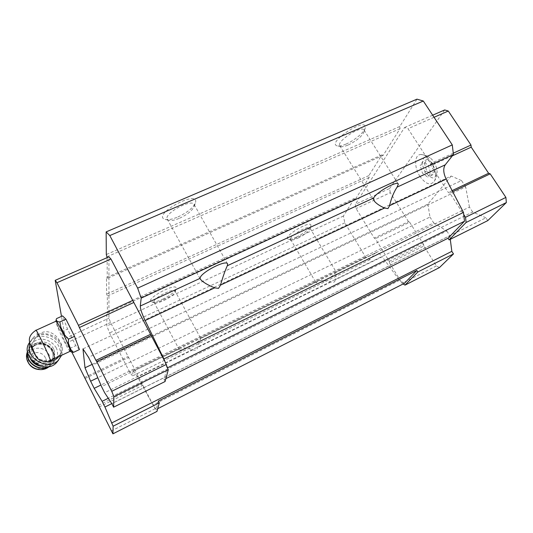 <?xml version="1.0" encoding="UTF-8"?>
<svg xmlns="http://www.w3.org/2000/svg" width="533" height="533" viewBox="0 0 533 533"><rect width="100%" height="100%" fill="white"/><g stroke="black" fill="none" stroke-linecap="round" stroke-linejoin="round"><path stroke-width="0.4" stroke-dasharray="2.67 2" d="M424.441 163.345L427.379 159.38L432.749 163.345L435.108 171.293L432.09 175.164L426.786 171.173L424.441 163.345L420.097 165.33L423.002 161.379L428.352 165.363L430.731 173.325L427.746 177.183L422.462 173.172L420.097 165.33M425.727 172.565C419.817 163.997 422.862 152.511 429.944 157.701C434.182 161.093 436.567 165.763 437.1 171.706C435.781 179.674 431.983 179.961 425.727 172.565M33.619 351.94L38.169 358.183L40.175 359.469C43.326 360.921 46.524 361.141 49.769 360.128L59.483 355.338C62.814 352.22 63.16 347.909 60.522 342.406C56.525 333.905 45.878 327.095 37.743 335.603L35.691 337.695L32.333 343.379L31.967 345.437L33.619 351.94M70.056 351.34C69.083 350.594 67.025 347.096 63.887 340.847C59.13 331.073 56.458 324.604 55.858 321.439L55.878 321.266M439.432 267.586L436.387 265.927L423.855 246.019L389.576 263.009L389.297 261.357L375.359 238.711L374.253 238.098L356.084 208.563L355.291 204.352L404.554 127.5L408.012 128.706L430.651 163.578L430.937 165.696L448.306 192.46L449.819 193.099L463.71 214.493M389.576 263.009L400.649 281.004L399.49 280.305L382.208 256.766L335.237 279.838L336.256 272.15L335.817 272.516C333.818 275.155 329.7 278.093 323.458 281.324C319.327 283.289 316.942 283.909 316.309 283.17L317.375 281.317C320.766 279.898 325.337 280.085 331.08 281.884C333.598 282.823 334.984 282.137 335.237 279.838M416.979 99.158L399.723 126.574L400.043 128.686L383.127 155.423L381.888 154.916L368.876 175.604L369.196 177.429L355.591 198.936L354.525 198.396L343.432 216.025L344.784 222.834L365.571 256.986L370.015 259.631L375.339 253.028C377.164 252.002 379.456 253.248 382.208 256.766M179.374 348.882L179.694 348.515C182.479 347.403 186.883 347.816 192.919 349.755C195.531 350.774 197.09 350.008 197.596 347.456L200.641 338.502C199.668 340.734 195.758 343.625 188.895 347.17C183.372 349.775 180.154 350.601 179.248 349.648L179.374 348.882L133.103 371.248C133.67 370.821 135.135 372.727 137.514 376.964L153.644 406.066L110.578 322.505L108.925 318.188L108.932 256.839M164.664 361.074L167.109 368.003L164.064 379.549L165.87 378.65M167.595 367.757L167.109 368.003M165.09 381.521L164.064 379.549M487.775 220.615L485.923 217.79L111.843 403.661M485.923 217.79L472.658 212.007L104.628 392.734M472.658 212.007L469.453 207.09L101.563 386.632M469.453 207.09L465.655 186.883L92.482 365.158M465.655 186.883L461.498 180.54L88.511 357.277M461.498 180.54L451.185 176.037L82.968 348.902M451.185 176.037L427.886 204.119L92.102 364.412M427.886 204.119L429.964 217.051L97.799 377.73M429.964 217.051L433.689 222.894L100.897 385.053M433.689 222.894L446.847 231.022L108.286 398.271M446.847 231.022L449.819 235.659L111.803 403.601M449.819 235.659L450.285 239.31M158.388 401.063L156.169 409.477L153.644 406.066L156.988 411.403M157.728 408.684L156.169 409.477M399.49 280.305L152.871 405.027M404.454 283.289L400.649 281.004L402.089 283.343L403.121 283.969M133.03 371.508L132.537 375.952L129.626 372.047L109.551 332.945L106.867 325.983L106.76 312.191L107.426 313.018L107.333 296.028L106.62 294.143L106.493 277.573L107.24 278.426L107.126 257.626M370.015 259.631L132.537 375.952M365.571 256.986L129.626 372.047M344.784 222.834L109.551 332.945M343.432 216.025L106.867 325.983M162.652 299.24C170.353 295.422 174.871 291.924 176.21 288.746C178.035 281.364 144.916 298.7 151.259 301.831C153.277 302.604 157.075 301.738 162.652 299.24M296.381 237.125C304.503 233.001 309.333 229.177 310.879 225.652C312.178 219.01 282.17 236.652 287.98 239.11C289.439 239.663 292.244 239.004 296.381 237.125M354.525 198.396L106.76 312.191M355.591 198.936L107.426 313.018M369.196 177.429L107.333 296.028M368.876 175.604L106.62 294.143M381.888 154.916L106.493 277.573M383.127 155.423L107.24 278.426M400.043 128.686L107.12 256.739M399.723 126.574L106.314 254.541M345.977 144.103C354.692 140.446 364.932 131.744 365.292 127.547C366.977 116.5 327.182 142.044 336.783 145.782C338.655 146.468 341.72 145.909 345.977 144.103M177.929 216.951C187.789 212.281 193.686 207.39 195.611 202.28C198.369 189.481 153.218 213.72 164.217 219.17C167.049 220.336 171.619 219.596 177.929 216.951M179.574 218.23C187.803 214.326 192.719 210.255 194.312 206.031L194.199 204.619C192.2 198.149 163.751 213.44 167.222 219.136L168.181 220.096C170.513 221.062 174.311 220.442 179.574 218.23M348.169 145.009C357.023 140.619 362.387 136.035 364.266 131.251L364.112 130.152C362.074 124.709 336.41 141.158 339.748 145.722L340.534 146.415C342.073 146.988 344.618 146.515 348.169 145.009M297.954 238.131C304.729 234.687 308.754 231.509 310.033 228.597L309.966 228.057C308.893 224.553 288.513 236.539 290.605 239.437L290.985 239.79C292.184 240.25 294.509 239.697 297.954 238.131M163.878 300.505C170.3 297.314 174.064 294.409 175.177 291.784L175.13 291.145C174.124 287.187 151.858 298.853 153.997 302.238L154.423 302.677C156.082 303.317 159.234 302.591 163.878 300.505M434.042 117.287L408.012 128.706M432.669 115.201L404.554 127.5M453.27 153.184L430.651 163.578M452.37 155.829L430.937 165.696M452.137 190.627L448.306 192.46M452.704 191.72L449.819 193.099M436.387 265.927L402.089 283.343M423.855 246.019L423.608 244.374L389.297 261.357M423.608 244.374L409.637 222.194L375.359 238.711M409.637 222.194L408.491 221.628L374.253 238.098M408.491 221.628L390.276 192.699L356.084 208.563M390.276 192.699L389.59 188.502L355.291 204.352M389.59 188.502L444.682 109.945M419.991 176.443C414.021 167.589 414.234 154.717 420.617 154.53C428.632 153.091 439.199 173.751 434.268 181.267C430.491 185.857 425.727 184.251 419.991 176.443M111.177 431.037L155.036 408.771M99.171 406.952L142.924 385.266M98.472 405.273L142.291 383.587M85.12 378.49L128.813 357.45M84.487 377.511L128.107 356.524M71.822 352.1L67.125 342.672L110.578 322.505M67.125 342.672L65.306 338.342L108.925 318.188M65.306 338.342L61.482 316.375M79.437 349.568L75.806 345.644L67.511 329.094L62.554 315.889M70.696 351.607L69.556 350.054L69.936 348.389L66.392 344.498L62.581 336.836L61.661 331.779L59.003 328.861L56.651 322.785L56.591 318.587M59.003 328.861L56.651 322.785M56.125 320.086L57.617 321.652M60.809 327.202L64.766 335.13M68.457 343.392L70.782 349.481M71.169 351.9L69.556 350.054M66.392 344.498L62.581 336.836M61.661 331.779L67.511 329.094M69.936 348.389L75.806 345.644M31.967 345.437L32.127 348.815M35.691 355.911L38.169 358.183M40.175 359.469L47.257 361.527M58.677 356.664C68.91 344.425 45.838 326.462 35.145 338.448L32.333 343.379M39.702 359.895C36.63 357.456 35.005 358.009 34.832 361.554C37.916 363.986 39.535 363.439 39.702 359.895M45.492 357.929C40.715 347.829 23.965 353.319 28.929 363.559C33.879 373.853 50.588 367.963 45.492 357.929M53.586 348.902C50.422 341.86 39.469 339.448 34.578 344.831C25.058 353.665 42.787 369.429 51.814 360.195C54.906 356.997 55.492 353.232 53.586 348.902M56.331 347.982C52.64 342.119 47.304 339.148 40.308 339.075C31.667 340.154 26.683 348.649 30.234 356.71C33.492 362.467 39.982 366.018 46.584 365.691C55.285 364.392 59.883 355.811 56.331 347.982M58.603 360.061C60.982 355.791 61.048 351.26 58.817 346.49C54.179 336.21 38.136 332.699 31.027 340.667L29.615 342.419M61.621 355.291C62.881 351.553 62.594 347.769 60.749 343.925C56.078 333.605 39.968 330.054 32.833 338.035L29.801 343.152M432.749 163.345L428.352 165.363M427.379 159.38L423.002 161.379M435.108 171.293L430.731 173.325M432.09 175.164L427.746 177.183M426.786 171.173L422.462 173.172M37.743 335.603L36.024 330.273M50.195 360.634L49.769 360.128M192.919 349.755L137.514 376.964M316.888 281.757L200.641 338.502M331.08 281.884L197.596 347.456M374.939 253.428L335.817 272.516M40.968 369.582C49.023 367.683 51.768 362.88 49.216 355.171C43.28 341.7 20.68 349.635 28.336 362.853M48.963 366.564L50.902 365.125C54.626 361.294 55.352 356.784 53.073 351.593C49.303 343.185 36.204 340.34 30.361 346.823L27.563 352.066M48.496 366.644L51.135 364.832C54.859 360.994 55.579 356.484 53.3 351.287C49.522 342.879 36.424 340.027 30.574 346.517L27.643 352.52M41.101 366.251C50.055 367.677 56.691 358.716 52.594 351.147C46.344 336.989 22.586 345.164 30.554 359.115M51.994 351.034C48.849 344.018 37.936 341.626 33.053 346.996C23.565 355.817 41.214 371.514 50.222 362.293C53.3 359.102 53.893 355.344 51.994 351.034M179.694 348.509L133.103 371.248M317.375 281.317L200.641 338.288L175.13 291.145M375.339 253.028L336.023 272.216M167.222 219.136L200.268 279.079M194.199 204.619L227.491 263.782M194.312 206.031L195.611 202.28M168.181 220.096L164.217 219.17M339.748 145.722L373.893 200.568M364.112 130.152L398.244 183.972M364.266 131.251L365.292 127.547M340.534 146.415L336.783 145.782M290.605 239.437L316.309 283.17M309.966 228.057L336.256 272.15M310.033 228.597L310.879 225.652M290.985 239.79L287.98 239.11M153.997 302.238L179.248 349.648M175.177 291.784L176.21 288.746M154.423 302.677L151.259 301.831M56.125 320.02L56.238 319.44M58.33 356.83L59.483 355.338M35.145 338.448L35.678 337.682M49.349 366.484L51.135 364.832C54.906 360.914 55.652 356.337 53.36 351.107C50.322 344.771 42.04 342.266 39.855 342.786C36.131 342.832 33.039 344.078 30.574 346.517L27.496 351.6M34.578 344.831L33.053 346.996C36.904 342.146 48.436 343.545 51.948 351.18C53.826 355.518 53.247 359.222 50.222 362.293L51.814 360.195M31.027 340.667L32.833 338.035M420.617 154.53C424.095 154.663 427.2 155.723 429.944 157.701M434.268 181.267C436.174 178.322 437.12 175.13 437.1 171.706"/><path stroke-width="0.8" d="M36.024 330.273L55.878 321.266C56.112 317.974 71.302 349.615 70.269 351.24L70.056 351.34M107.126 257.626L106.314 254.541L106.14 231.895L416.979 99.158L423.309 101.03L452.284 144.903L453.43 154.49L445.215 164.844C443.01 168.361 443.323 173.118 446.148 179.108L463.463 212.407L464.496 221.235L167.595 367.757M397.098 187.123C393.794 192.113 391.289 198.296 389.576 205.685L387.951 208.596L384.54 208.05C379.503 205.818 375.952 203.32 373.893 200.568L373.653 197.976C376.338 192.233 397.398 180.401 398.324 184.112L397.098 187.123L445.215 164.844M227.318 265.734C225.119 270.464 222.847 276.927 220.515 285.108L218.53 288.36L214.679 287.853C207.51 284.968 202.707 282.044 200.275 279.079L200.108 278.333C199.762 272.996 226.532 259.058 227.604 263.975L227.318 265.734L373.653 197.976M214.679 287.853L145.136 320.52C141.905 313.71 140.292 308.874 140.306 306.022L141.178 298.114L137.654 288.146L109.798 235.566L106.14 231.895M423.309 101.03L109.798 235.566M452.284 144.903L137.654 288.146M453.43 154.49L141.178 298.114M145.136 320.52L163.904 358.936L168.288 369.722L165.09 381.521L113.616 407.185L111.843 403.661L104.628 392.734L101.563 386.632L92.482 365.158L88.511 357.277L82.968 348.902L85.013 367.797L90.623 381.202L94.181 388.324L102.096 401.329L104.941 407.012L113.123 426.213L159.307 402.835L156.988 411.403L112.923 433.842L71.822 352.1M463.463 212.407L163.904 358.936M464.496 221.235L448.053 238.231L165.87 378.65M432.669 115.201L444.682 109.945L448.3 111.031L470.985 145.049L471.212 147.155L488.608 173.258L490.18 173.838L505.897 197.41L506.35 202.567L487.775 220.615L449.119 239.89L448.053 238.231M92.102 364.412L85.013 367.797M97.799 377.73L90.623 381.202M100.897 385.053L94.181 388.324M108.286 398.271L102.096 401.329M111.803 403.601L104.941 407.012M450.285 239.31L451.831 251.343L111.537 423.042M451.831 251.343L453.483 253.935L417.812 271.99L416.866 270.464L158.388 401.063L159.307 402.835M416.866 270.464L404.454 283.289L157.728 408.684M61.482 316.375L55.205 280.338L108.932 256.839L110.971 259.025L164.664 361.074M463.71 214.493L465.516 217.277L466.115 222.461L449.119 239.89M417.812 271.99L405.02 285.108L403.121 283.969M448.3 111.031L434.042 117.287M470.985 145.049L453.27 153.184M471.212 147.155L452.37 155.829M488.608 173.258L452.137 190.627M490.18 173.838L452.704 191.72M505.897 197.41L465.516 217.277M506.35 202.567L466.115 222.461M453.483 253.935L439.432 267.586L405.02 285.108M55.205 280.338L56.944 282.73L110.971 259.025M56.944 282.73L78.464 325.35L132.75 300.412M78.464 325.35L79.357 327.548L133.536 302.604M79.357 327.548L95.913 360.361L150.286 334.451M95.913 360.361L96.739 361.554L151.232 335.55M96.739 361.554L111.75 391.289L166.409 364.399M111.75 391.289L113.889 396.625L168.288 369.722M113.889 396.625L113.616 407.185M113.123 426.213L112.923 433.842M74.533 336.336L68.444 339.161L64.766 335.13L60.809 327.202L59.856 321.965L57.617 321.652L56.125 320.086L56.238 319.44L56.591 318.587L62.554 315.889L65.939 319.2L74.533 336.336L79.437 349.568L73.454 352.373L70.696 351.607M68.444 339.161L68.457 343.392L70.782 349.481L73.454 352.373M59.856 321.965L65.939 319.2M32.127 348.815L35.691 355.911M47.257 361.527C51.241 361.687 54.586 360.575 57.284 358.189L58.677 356.664M29.615 342.419C19.235 356.137 44.086 375.352 56.145 363.06L58.603 360.061M29.801 343.152L29.242 345.957C27.243 359.722 48.536 370.342 58.09 360.555L61.621 355.291M33.519 351.733C29.908 343.945 29.562 342.866 32.486 348.495C36.111 356.324 36.457 357.403 33.519 351.733M70.269 351.24L50.342 360.568C47.417 362.38 43.633 362.074 38.989 359.642C35.931 356.97 36.084 356.724 33.526 351.767C30.854 346.543 29.475 342.832 29.388 340.62C29.062 336.829 31.227 333.398 35.878 330.34C35.624 327.242 50.895 359.155 50.342 360.568L50.195 360.634M446.148 179.108L389.576 205.685M384.54 208.05L220.515 285.108M200.108 278.333L140.306 306.022M28.336 362.853C31.247 367.53 35.458 369.769 40.968 369.582M27.563 352.066C24.745 362.453 39.848 372.62 48.963 366.564M27.643 352.52C25.724 362.433 39.535 371.734 48.496 366.644M30.554 359.115C32.893 363.12 36.411 365.498 41.101 366.251M70.209 351.34L71.322 351.96M55.905 321.199L56.125 320.02M57.284 358.189L58.33 356.83M27.496 351.6C22.239 364.066 38.922 375.319 49.349 366.484M56.145 363.06L58.09 360.555"/></g></svg>

